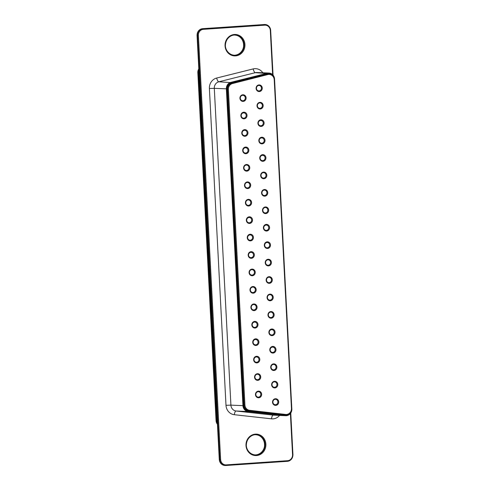 <?xml version="1.0" encoding="UTF-8"?>
<svg xmlns="http://www.w3.org/2000/svg" width="490" height="490" viewBox="0 0 490 490"><rect width="100%" height="100%" fill="white"/><g stroke="black" fill="none" stroke-linecap="round" stroke-linejoin="round"><path stroke-width="0.73" d="M274.167 77.702A5.99 5.562 92.6 0 0 267.589 73.525L231.096 82.645A5.99 5.562 92.6 0 0 226.76 88.855L243.365 405.665A5.99 5.562 92.6 0 0 248.314 411.245L248.167 411.557L285.358 415.667A6.309 5.856 92.6 0 0 285.707 415.698A6.309 5.856 92.6 0 0 291.838 408.997L274.541 78.957A6.309 5.856 92.6 0 0 268.979 73.053A6.309 5.856 92.6 0 0 267.405 73.212L230.913 82.332A6.309 5.856 92.6 0 0 226.356 88.868L242.954 405.677A6.309 5.856 92.6 0 0 248.167 411.557L236.113 411.012A3.785 1.403 -83.7 0 0 234.33 414.712A10.094 9.371 -87.4 0 1 225.994 405.31L209.389 88.5A10.094 9.371 -87.4 0 1 216.684 78.039L253.177 68.919A10.094 9.371 -87.4 0 1 262.83 72.777M248.314 411.245L285.505 415.361A5.99 5.562 92.6 0 0 291.538 410.687M269.016 73.776L268.545 73.757A6.309 5.856 92.6 0 0 266.952 73.923L231.623 82.908A6.309 5.856 92.6 0 0 227.084 89.443L243.628 405.034A6.309 5.856 92.6 0 0 248.816 410.908L284.831 415.055A6.309 5.856 92.6 0 0 285.204 415.085L285.676 415.104A6.309 5.856 -87.4 0 1 285.296 415.073L249.281 410.932A6.309 5.856 -87.4 0 1 244.094 405.059L227.556 89.462A6.309 5.856 -87.4 0 1 232.089 82.926L267.418 73.941A6.309 5.856 -87.4 0 1 269.016 73.776A6.309 5.856 -87.4 0 1 274.578 79.68L291.807 408.403A6.309 5.856 -87.4 0 1 285.676 415.104M228.371 89.437A5.678 5.274 -87.4 0 1 232.456 83.551L267.785 74.566A5.678 5.274 -87.4 0 1 274.229 79.735L291.452 408.458A5.678 5.274 -87.4 0 1 285.596 414.454L249.582 410.314A5.678 5.274 -87.4 0 1 244.914 405.028L228.371 89.437L227.084 89.443M263.007 161.29A3.32 3.087 -87.4 0 1 260.08 156.494A3.32 3.087 -87.4 0 1 265.415 156.132A3.32 3.087 -87.4 0 1 263.007 161.29M272.146 335.626A3.32 3.087 -87.4 0 1 269.218 330.836A3.32 3.087 -87.4 0 1 274.553 330.474A3.32 3.087 -87.4 0 1 272.146 335.626M262.095 143.852A3.32 3.087 -87.4 0 1 259.167 139.062A3.32 3.087 -87.4 0 1 264.502 138.701A3.32 3.087 -87.4 0 1 262.095 143.852M259.351 91.55A3.32 3.087 -87.4 0 1 256.423 86.761A3.32 3.087 -87.4 0 1 261.758 86.399A3.32 3.087 -87.4 0 1 259.351 91.55M252.338 275.735A3.32 3.087 -87.4 0 1 249.41 270.946A3.32 3.087 -87.4 0 1 254.745 270.584A3.32 3.087 -87.4 0 1 252.338 275.735M275.796 405.365A3.32 3.087 -87.4 0 1 272.869 400.575A3.32 3.087 -87.4 0 1 278.204 400.208A3.32 3.087 -87.4 0 1 275.796 405.365M248.681 206.002A3.32 3.087 -87.4 0 1 245.753 201.206A3.32 3.087 -87.4 0 1 251.088 200.845A3.32 3.087 -87.4 0 1 248.681 206.002M253.25 293.173A3.32 3.087 -87.4 0 1 250.323 288.377A3.32 3.087 -87.4 0 1 255.657 288.016A3.32 3.087 -87.4 0 1 253.25 293.173M265.752 213.591A3.32 3.087 -87.4 0 1 262.824 208.795A3.32 3.087 -87.4 0 1 268.153 208.434A3.32 3.087 -87.4 0 1 265.752 213.591M256.907 362.906A3.32 3.087 -87.4 0 1 253.979 358.116A3.32 3.087 -87.4 0 1 259.314 357.755A3.32 3.087 -87.4 0 1 256.907 362.906M261.182 126.42A3.32 3.087 -87.4 0 1 258.255 121.63A3.32 3.087 -87.4 0 1 263.589 121.263A3.32 3.087 -87.4 0 1 261.182 126.42M269.402 283.324A3.32 3.087 -87.4 0 1 266.474 278.534A3.32 3.087 -87.4 0 1 271.809 278.173A3.32 3.087 -87.4 0 1 269.402 283.324M258.732 397.776A3.32 3.087 -87.4 0 1 255.805 392.986A3.32 3.087 -87.4 0 1 261.139 392.619A3.32 3.087 -87.4 0 1 258.732 397.776M246.856 171.132A3.32 3.087 -87.4 0 1 243.928 166.343A3.32 3.087 -87.4 0 1 249.263 165.981A3.32 3.087 -87.4 0 1 246.856 171.132M274.884 387.927A3.32 3.087 -87.4 0 1 271.956 383.137A3.32 3.087 -87.4 0 1 277.291 382.776A3.32 3.087 -87.4 0 1 274.884 387.927M245.031 136.263A3.32 3.087 -87.4 0 1 242.103 131.473A3.32 3.087 -87.4 0 1 247.438 131.112A3.32 3.087 -87.4 0 1 245.031 136.263M250.513 240.866A3.32 3.087 -87.4 0 1 247.585 236.076A3.32 3.087 -87.4 0 1 252.92 235.715A3.32 3.087 -87.4 0 1 250.513 240.866M260.27 108.982A3.32 3.087 -87.4 0 1 257.342 104.192A3.32 3.087 -87.4 0 1 262.671 103.831A3.32 3.087 -87.4 0 1 260.27 108.982M268.489 265.892A3.32 3.087 -87.4 0 1 265.562 261.103A3.32 3.087 -87.4 0 1 270.897 260.735A3.32 3.087 -87.4 0 1 268.489 265.892M270.315 300.762A3.32 3.087 -87.4 0 1 267.387 295.966A3.32 3.087 -87.4 0 1 272.722 295.605A3.32 3.087 -87.4 0 1 270.315 300.762M245.943 153.695A3.32 3.087 -87.4 0 1 243.016 148.905A3.32 3.087 -87.4 0 1 248.35 148.544A3.32 3.087 -87.4 0 1 245.943 153.695M249.6 223.434A3.32 3.087 -87.4 0 1 246.672 218.644A3.32 3.087 -87.4 0 1 252.007 218.283A3.32 3.087 -87.4 0 1 249.6 223.434M243.199 101.393A3.32 3.087 -87.4 0 1 240.272 96.604A3.32 3.087 -87.4 0 1 245.606 96.242A3.32 3.087 -87.4 0 1 243.199 101.393M247.769 188.564A3.32 3.087 -87.4 0 1 244.841 183.775A3.32 3.087 -87.4 0 1 250.176 183.413A3.32 3.087 -87.4 0 1 247.769 188.564M271.233 318.194A3.32 3.087 -87.4 0 1 268.306 313.404A3.32 3.087 -87.4 0 1 273.641 313.043A3.32 3.087 -87.4 0 1 271.233 318.194M255.994 345.474A3.32 3.087 -87.4 0 1 253.067 340.679A3.32 3.087 -87.4 0 1 258.401 340.317A3.32 3.087 -87.4 0 1 255.994 345.474M267.577 248.454A3.32 3.087 -87.4 0 1 264.649 243.665A3.32 3.087 -87.4 0 1 269.984 243.303A3.32 3.087 -87.4 0 1 267.577 248.454M244.118 118.831A3.32 3.087 -87.4 0 1 241.19 114.041A3.32 3.087 -87.4 0 1 246.525 113.674A3.32 3.087 -87.4 0 1 244.118 118.831M255.082 328.037A3.32 3.087 -87.4 0 1 252.154 323.247A3.32 3.087 -87.4 0 1 257.489 322.885A3.32 3.087 -87.4 0 1 255.082 328.037M251.425 258.304A3.32 3.087 -87.4 0 1 248.497 253.514A3.32 3.087 -87.4 0 1 253.832 253.146A3.32 3.087 -87.4 0 1 251.425 258.304M266.664 231.023A3.32 3.087 -87.4 0 1 263.736 226.233A3.32 3.087 -87.4 0 1 269.071 225.872A3.32 3.087 -87.4 0 1 266.664 231.023M273.971 370.495A3.32 3.087 -87.4 0 1 271.043 365.705A3.32 3.087 -87.4 0 1 276.378 365.344A3.32 3.087 -87.4 0 1 273.971 370.495M264.833 196.153A3.32 3.087 -87.4 0 1 261.905 191.363A3.32 3.087 -87.4 0 1 267.24 191.002A3.32 3.087 -87.4 0 1 264.833 196.153M257.82 380.338A3.32 3.087 -87.4 0 1 254.892 375.548A3.32 3.087 -87.4 0 1 260.227 375.187A3.32 3.087 -87.4 0 1 257.82 380.338M263.92 178.721A3.32 3.087 -87.4 0 1 260.992 173.932A3.32 3.087 -87.4 0 1 266.327 173.57A3.32 3.087 -87.4 0 1 263.92 178.721M273.059 353.063A3.32 3.087 -87.4 0 1 270.131 348.268A3.32 3.087 -87.4 0 1 275.466 347.906A3.32 3.087 -87.4 0 1 273.059 353.063M254.169 310.605A3.32 3.087 -87.4 0 1 251.235 305.815A3.32 3.087 -87.4 0 1 256.57 305.454A3.32 3.087 -87.4 0 1 254.169 310.605M262.738 160.647A2.689 2.499 -87.4 0 1 260.104 157.847A2.689 2.499 -87.4 0 1 265.096 157.933A2.689 2.499 -87.4 0 1 262.738 160.647M271.877 334.988A2.689 2.499 -87.4 0 1 269.243 332.189A2.689 2.499 -87.4 0 1 274.235 332.275A2.689 2.499 -87.4 0 1 271.877 334.988M261.825 143.215A2.689 2.499 -87.4 0 1 259.192 140.416A2.689 2.499 -87.4 0 1 264.184 140.501A2.689 2.499 -87.4 0 1 261.825 143.215M259.088 90.913A2.689 2.499 -87.4 0 1 256.448 88.114A2.689 2.499 -87.4 0 1 261.446 88.194A2.689 2.499 -87.4 0 1 259.088 90.913M252.074 275.098A2.689 2.499 -87.4 0 1 249.435 272.299A2.689 2.499 -87.4 0 1 254.433 272.385A2.689 2.499 -87.4 0 1 252.074 275.098M275.533 404.722A2.689 2.499 -87.4 0 1 272.893 401.929A2.689 2.499 -87.4 0 1 277.891 402.008A2.689 2.499 -87.4 0 1 275.533 404.722M248.418 205.359A2.689 2.499 -87.4 0 1 245.778 202.56A2.689 2.499 -87.4 0 1 250.776 202.646A2.689 2.499 -87.4 0 1 248.418 205.359M252.987 292.53A2.689 2.499 -87.4 0 1 250.347 289.731A2.689 2.499 -87.4 0 1 255.345 289.817A2.689 2.499 -87.4 0 1 252.987 292.53M265.482 212.948A2.689 2.499 -87.4 0 1 262.842 210.149A2.689 2.499 -87.4 0 1 267.84 210.235A2.689 2.499 -87.4 0 1 265.482 212.948M256.638 362.269A2.689 2.499 -87.4 0 1 254.004 359.47A2.689 2.499 -87.4 0 1 258.996 359.55A2.689 2.499 -87.4 0 1 256.638 362.269M260.913 125.777A2.689 2.499 -87.4 0 1 258.279 122.984A2.689 2.499 -87.4 0 1 263.271 123.064A2.689 2.499 -87.4 0 1 260.913 125.777M269.139 282.687A2.689 2.499 -87.4 0 1 266.499 279.888A2.689 2.499 -87.4 0 1 271.497 279.974A2.689 2.499 -87.4 0 1 269.139 282.687M258.469 397.133A2.689 2.499 -87.4 0 1 255.829 394.34A2.689 2.499 -87.4 0 1 260.827 394.419A2.689 2.499 -87.4 0 1 258.469 397.133M246.593 170.489A2.689 2.499 -87.4 0 1 243.953 167.696A2.689 2.499 -87.4 0 1 248.951 167.776A2.689 2.499 -87.4 0 1 246.593 170.489M274.621 387.29A2.689 2.499 -87.4 0 1 271.981 384.491A2.689 2.499 -87.4 0 1 276.979 384.577A2.689 2.499 -87.4 0 1 274.621 387.29M244.761 135.626A2.689 2.499 -87.4 0 1 242.127 132.827A2.689 2.499 -87.4 0 1 247.119 132.913A2.689 2.499 -87.4 0 1 244.761 135.626M250.243 240.229A2.689 2.499 -87.4 0 1 247.609 237.43A2.689 2.499 -87.4 0 1 252.601 237.515A2.689 2.499 -87.4 0 1 250.243 240.229M260 108.345A2.689 2.499 -87.4 0 1 257.36 105.546A2.689 2.499 -87.4 0 1 262.358 105.632A2.689 2.499 -87.4 0 1 260 108.345M268.22 265.249A2.689 2.499 -87.4 0 1 265.586 262.456A2.689 2.499 -87.4 0 1 270.584 262.536A2.689 2.499 -87.4 0 1 268.22 265.249M270.051 300.119A2.689 2.499 -87.4 0 1 267.411 297.32A2.689 2.499 -87.4 0 1 272.409 297.406A2.689 2.499 -87.4 0 1 270.051 300.119M245.674 153.058A2.689 2.499 -87.4 0 1 243.04 150.258A2.689 2.499 -87.4 0 1 248.032 150.344A2.689 2.499 -87.4 0 1 245.674 153.058M249.33 222.797A2.689 2.499 -87.4 0 1 246.697 219.998A2.689 2.499 -87.4 0 1 251.689 220.077A2.689 2.499 -87.4 0 1 249.33 222.797M242.936 100.756A2.689 2.499 -87.4 0 1 240.296 97.957A2.689 2.499 -87.4 0 1 245.294 98.043A2.689 2.499 -87.4 0 1 242.936 100.756M247.505 187.927A2.689 2.499 -87.4 0 1 244.865 185.128A2.689 2.499 -87.4 0 1 249.863 185.214A2.689 2.499 -87.4 0 1 247.505 187.927M270.964 317.551A2.689 2.499 -87.4 0 1 268.324 314.758A2.689 2.499 -87.4 0 1 273.322 314.837A2.689 2.499 -87.4 0 1 270.964 317.551M255.725 344.831A2.689 2.499 -87.4 0 1 253.091 342.032A2.689 2.499 -87.4 0 1 258.083 342.118A2.689 2.499 -87.4 0 1 255.725 344.831M267.307 247.818A2.689 2.499 -87.4 0 1 264.674 245.018A2.689 2.499 -87.4 0 1 269.665 245.104A2.689 2.499 -87.4 0 1 267.307 247.818M243.849 118.188A2.689 2.499 -87.4 0 1 241.215 115.395A2.689 2.499 -87.4 0 1 246.207 115.475A2.689 2.499 -87.4 0 1 243.849 118.188M254.812 327.4A2.689 2.499 -87.4 0 1 252.179 324.601A2.689 2.499 -87.4 0 1 257.17 324.686A2.689 2.499 -87.4 0 1 254.812 327.4M251.156 257.66A2.689 2.499 -87.4 0 1 248.522 254.867A2.689 2.499 -87.4 0 1 253.514 254.947A2.689 2.499 -87.4 0 1 251.156 257.66M266.395 230.386A2.689 2.499 -87.4 0 1 263.761 227.587A2.689 2.499 -87.4 0 1 268.753 227.666A2.689 2.499 -87.4 0 1 266.395 230.386M273.708 369.858A2.689 2.499 -87.4 0 1 271.068 367.059A2.689 2.499 -87.4 0 1 276.066 367.139A2.689 2.499 -87.4 0 1 273.708 369.858M264.569 195.516A2.689 2.499 -87.4 0 1 261.93 192.717A2.689 2.499 -87.4 0 1 266.928 192.803A2.689 2.499 -87.4 0 1 264.569 195.516M257.556 379.701A2.689 2.499 -87.4 0 1 254.916 376.902A2.689 2.499 -87.4 0 1 259.914 376.988A2.689 2.499 -87.4 0 1 257.556 379.701M263.657 178.078A2.689 2.499 -87.4 0 1 261.017 175.285A2.689 2.499 -87.4 0 1 266.015 175.365A2.689 2.499 -87.4 0 1 263.657 178.078M272.789 352.42A2.689 2.499 -87.4 0 1 270.155 349.621A2.689 2.499 -87.4 0 1 275.147 349.707A2.689 2.499 -87.4 0 1 272.789 352.42M253.9 309.962A2.689 2.499 -87.4 0 1 251.26 307.169A2.689 2.499 -87.4 0 1 256.258 307.248A2.689 2.499 -87.4 0 1 253.9 309.962M198.995 72.41L197.825 72.618L216.066 420.665L216.519 420.732A6.309 5.856 92.6 0 0 217.407 423.74M198.811 68.882A6.309 6.309 0 0 0 197.825 72.618L198.272 72.685L216.519 420.732L217.254 420.769M198.848 69.58A6.309 5.856 92.6 0 0 198.272 72.685L199.014 72.716M273.053 75.111L270.67 30.423A6.309 5.856 92.6 0 0 265.102 24.518A6.309 5.856 92.6 0 0 264.49 24.531L202.609 28.677L264.637 24.5A6.309 5.856 92.6 0 0 264.024 24.506L264 24.506M264.637 24.5L265.102 24.518C268.355 24.923 270.229 26.895 270.713 30.429L270.315 30.478A5.678 5.274 92.6 0 0 264.759 25.168L264.49 24.531L202.621 28.677A6.309 5.856 92.6 0 0 197.103 35.366L197.054 35.36C197.237 31.483 199.087 29.253 202.609 28.677L202.597 28.677M264.759 25.168L203.356 29.339L203.087 28.696A6.309 5.856 92.6 0 0 197.568 35.39L197.103 35.366L219.33 459.559M203.356 29.339A5.678 5.274 92.6 0 0 198.389 35.36L197.568 35.39L219.802 459.596L219.33 459.577A6.309 5.856 92.6 0 0 224.898 465.482C221.645 465.077 219.771 463.105 219.287 459.571L197.054 35.36M234.073 55.248A10.094 9.371 92.6 0 0 234.82 55.229A10.094 9.371 92.6 0 0 243.665 45.178A10.094 9.371 92.6 0 0 234.98 35.09M255.021 454.91A10.094 9.371 92.6 0 0 255.768 454.892A10.094 9.371 92.6 0 0 264.612 444.84A10.094 9.371 92.6 0 0 255.927 434.752M287.403 461.323A6.309 5.856 92.6 0 0 292.898 454.653M226 465.494L287.391 461.323L287.581 460.704A5.678 5.274 92.6 0 0 292.548 454.683L290.392 413.529M198.389 35.36L220.623 459.565L219.802 459.596A6.309 5.856 92.6 0 0 225.363 465.5A6.309 5.856 92.6 0 0 225.976 465.494L226.178 464.875L287.581 460.704M235.292 55.248A10.094 9.371 92.6 0 0 244.13 45.074A10.094 9.371 92.6 0 0 235.212 35.096C231.592 34.582 226 37.932 225.449 44.657C224.843 48.222 227.721 54.672 234.306 55.26A10.094 9.371 92.6 0 0 235.292 55.248M256.233 454.91A10.094 9.371 92.6 0 0 265.078 444.736A10.094 9.371 92.6 0 0 256.16 434.759C252.54 434.244 246.942 437.595 246.397 444.32C245.79 447.885 248.669 454.334 255.253 454.922A10.094 9.371 92.6 0 0 256.233 454.91M272.63 74.658L270.315 30.478M292.898 454.634L292.548 454.683M220.623 459.565A5.678 5.274 92.6 0 0 226.178 464.875M235.555 55.891A10.725 9.953 92.6 0 0 243.322 39.255A10.725 9.953 92.6 0 0 226.104 40.425A10.725 9.953 92.6 0 0 235.555 55.891M256.503 455.553A10.725 9.953 92.6 0 0 264.269 438.918A10.725 9.953 92.6 0 0 247.052 440.087A10.725 9.953 92.6 0 0 256.503 455.553M279.563 415.422A10.094 9.371 -87.4 0 1 271.515 418.827L234.33 414.712M285.707 415.698L273.659 415.152A6.309 5.856 -87.4 0 1 273.304 415.128A3.785 1.403 -83.7 0 0 271.515 418.827M285.505 415.361L285.358 415.667L273.304 415.128L236.113 411.012A6.309 5.856 -87.4 0 1 230.906 405.138L225.994 405.31M243.365 405.665L230.906 405.138L214.302 88.329L209.389 88.5M226.76 88.855L214.302 88.329A6.309 5.856 -87.4 0 1 218.865 81.787L255.357 72.667A6.309 5.856 -87.4 0 1 256.925 72.514L268.979 73.053M267.589 73.525L255.357 72.667A3.785 1.354 76 0 1 253.177 68.919M231.096 82.645L218.865 81.787A3.785 1.354 76 0 1 216.684 78.039M231.623 82.908L232.456 83.551M266.952 73.923L267.785 74.566M284.831 415.055L285.596 414.454M248.816 410.908L249.582 410.314M243.628 405.034L244.914 405.028M274.578 79.68L274.229 79.735M291.807 408.403L291.452 408.458M216.066 420.665A6.309 6.309 0 0 0 217.438 424.279M234.747 35.078C238.397 34.888 243.671 38.722 243.616 45.472C243.763 49.343 240.492 54.721 234.814 55.229L233.84 55.241M255.694 434.74C259.345 434.55 264.618 438.385 264.557 445.134C264.704 449.005 261.44 454.383 255.756 454.892L254.788 454.904M224.898 465.482L287.391 461.323C290.913 460.747 292.763 458.518 292.947 454.64L290.766 413.021"/></g></svg>
